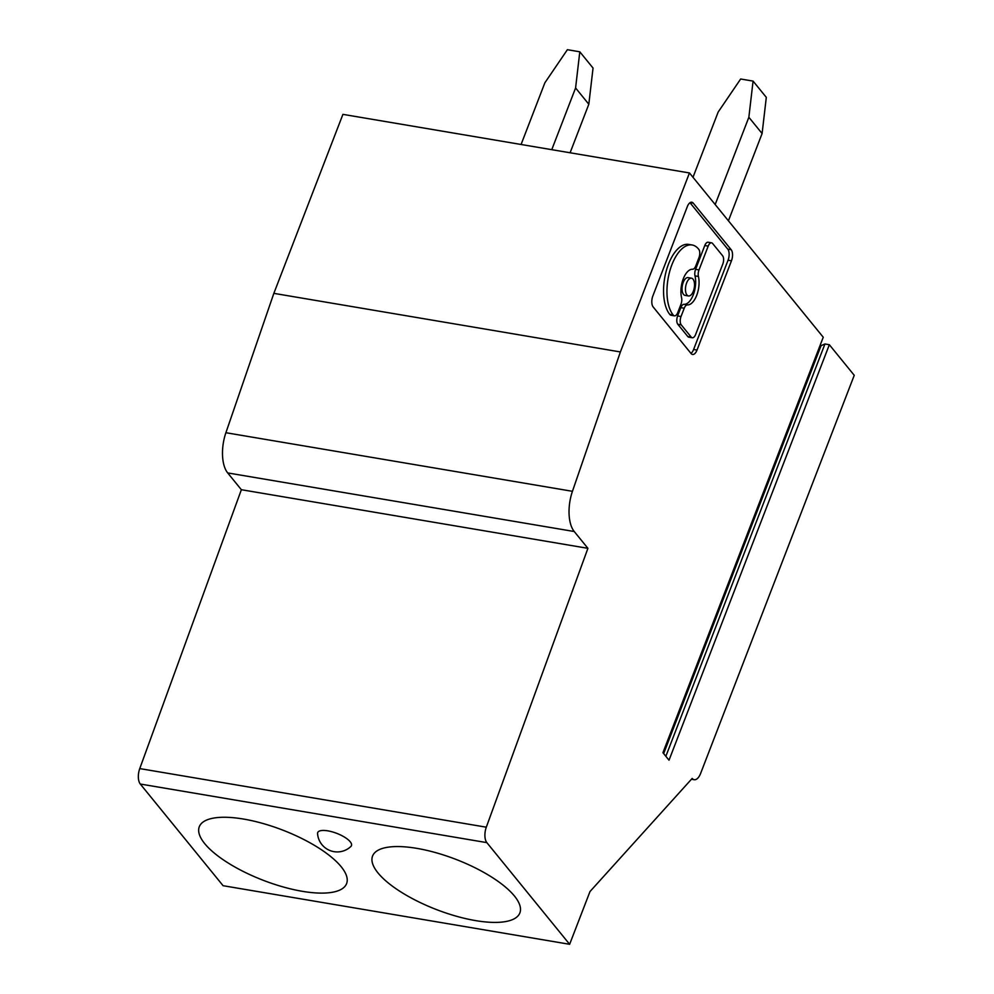 <?xml version="1.0" encoding="UTF-8"?>
<svg xmlns="http://www.w3.org/2000/svg" width="994" height="994" viewBox="0 0 994 994"><rect width="100%" height="100%" fill="white"/><g stroke="black" fill="none" stroke-linecap="round" stroke-linejoin="round"><path stroke-width="1.49" d="M692.992 177.292L718.153 112.073L740.654 78.998L753.079 81.098L766.312 97.362L762.1 133.531L748.855 117.267L753.079 81.098M139.756 768.586L241.368 489.719L587.914 548.328L486.302 827.194L139.756 768.586A11.841 5.703 99.6 0 0 140.291 784.03L223.091 885.704L569.637 944.3L589.989 891.556L692.184 778.426A11.841 5.703 99.6 0 0 694.222 779.718A11.841 5.703 99.6 0 0 700.608 773.456L854.244 375.31L829.344 344.719L824.945 343.974L821.069 345.651L663.657 753.601M241.368 489.719L227.688 472.92A31.584 15.208 99.6 0 1 225.899 432.713L273.847 293.354L342.918 114.36L689.463 172.956L620.393 351.951L572.445 491.309A31.584 15.208 99.6 0 0 574.234 531.517L587.914 548.328M593.045 68.064L579.8 51.8L575.588 87.969L588.821 104.233L593.045 68.064M521.08 144.478L544.886 82.775L567.388 49.7L579.8 51.8M570.096 152.778L588.821 104.233M551.769 149.672L575.588 87.969M273.847 293.354L620.393 351.951M715.183 204.54L748.855 117.267M665.856 756.285L824.945 343.974M689.463 172.956L823.243 337.239L662.936 752.706L669.024 760.186L829.344 344.719M821.069 345.651L820.062 345.49M486.302 827.194A11.841 5.703 99.6 0 0 486.849 842.626L569.637 944.3M731.174 249.693L693.24 203.111A8.325 4.013 99.6 0 0 691.812 202.204A8.325 4.013 99.6 0 0 687.326 206.603L652.884 295.864A8.325 4.013 99.6 0 0 653.17 306.972L691.103 353.553A8.325 4.013 99.6 0 0 692.532 354.46A8.325 4.013 99.6 0 0 697.018 350.074L731.46 260.801A8.325 4.013 99.6 0 0 731.174 249.693L727.77 249.121L689.985 202.714M690.954 353.379A8.325 4.013 99.6 0 0 693.601 349.49L728.055 260.229A8.325 4.013 99.6 0 0 727.77 249.121M692.122 244.984L688.705 244.4A37.548 18.091 99.6 0 0 668.453 264.242A37.548 18.091 99.6 0 0 669.745 314.352L669.931 314.589A6.237 3.007 99.6 0 0 671 315.26L674.404 315.843A6.237 3.007 99.6 0 0 677.771 312.551L680.977 304.239A6.237 3.007 99.6 0 0 681.573 297.703A18.029 8.685 99.6 0 1 683.276 278.829A18.029 8.685 99.6 0 1 692.545 269.25A6.237 3.007 99.6 0 0 695.763 265.932L698.968 257.632A6.237 3.007 99.6 0 0 698.757 249.295L698.571 249.072A37.548 18.091 99.6 0 0 692.122 244.984A37.548 18.091 99.6 0 0 671.869 264.814A37.548 18.091 99.6 0 0 673.149 314.936L673.336 315.16A6.237 3.007 99.6 0 0 674.404 315.843M691.501 278.196L688.084 277.612A9.021 4.349 99.6 0 0 683.226 282.383A9.021 4.349 99.6 0 0 685.077 295.392L688.494 295.963A9.021 4.349 99.6 0 0 693.352 291.205A9.021 4.349 99.6 0 0 691.501 278.196A9.021 4.349 99.6 0 0 686.63 282.955A9.021 4.349 99.6 0 0 688.494 295.963M680.815 307.643L677.61 315.955A6.237 3.007 99.6 0 0 677.821 324.28L687.773 336.506A6.237 3.007 99.6 0 0 688.854 337.19L692.259 337.761A6.237 3.007 99.6 0 0 695.626 334.469L722.8 264.056A6.237 3.007 99.6 0 0 722.588 255.719L712.623 243.505A6.237 3.007 99.6 0 0 711.555 242.822A6.237 3.007 99.6 0 0 708.188 246.114L699.006 269.921A6.237 3.007 99.6 0 0 698.422 276.456L695.005 275.885A18.029 8.685 99.6 0 1 693.303 294.758A18.029 8.685 99.6 0 1 684.021 304.326A6.237 3.007 99.6 0 0 680.815 307.643L684.232 308.227A6.237 3.007 99.6 0 1 687.438 304.909A18.029 8.685 99.6 0 0 696.707 295.33A18.029 8.685 99.6 0 0 698.422 276.456M711.555 242.822L708.15 242.238A6.237 3.007 99.6 0 0 704.783 245.543L695.589 269.349A6.237 3.007 99.6 0 0 695.005 275.885M677.61 315.955L681.027 316.527A6.237 3.007 99.6 0 0 681.238 324.864L677.821 324.28M692.259 337.761A6.237 3.007 99.6 0 1 691.19 337.09L681.238 324.864M681.027 316.527L684.232 308.227M302.375 891.32A78.948 26.925 21.1 0 1 228.148 862.991A78.948 26.925 21.1 0 1 199.285 826.759A78.948 26.925 21.1 0 1 243.518 819.056A78.948 26.925 21.1 0 1 317.745 847.373A78.948 26.925 21.1 0 1 346.608 883.604A78.948 26.925 21.1 0 1 302.375 891.32M350.882 846.466A18.091 6.163 -158.9 0 0 345.887 838.017A18.091 6.163 -158.9 0 0 327.834 830.847A18.091 6.163 -158.9 0 0 317.558 833.606A19.743 19.743 0 0 0 350.882 846.466M416.797 848.354A78.948 26.925 21.1 0 1 491.011 876.671A78.948 26.925 21.1 0 1 519.874 912.902A78.948 26.925 21.1 0 1 475.641 920.618A78.948 26.925 21.1 0 1 401.427 892.289A78.948 26.925 21.1 0 1 372.564 856.058A78.948 26.925 21.1 0 1 416.797 848.354M728.428 220.792L762.1 133.531M574.234 531.517L227.688 472.92M225.899 432.713L572.445 491.309M693.24 203.111L690.171 202.59M728.055 260.229L731.46 260.801M693.601 349.49L697.018 350.074M673.149 314.936L669.745 314.352M673.336 315.16L669.931 314.589M695.589 269.349L699.006 269.921M691.19 337.09L687.773 336.506M704.783 245.543L708.188 246.114M687.438 304.909L684.021 304.326M140.291 784.03L486.849 842.626M694.222 779.718L691.451 779.246"/></g></svg>
